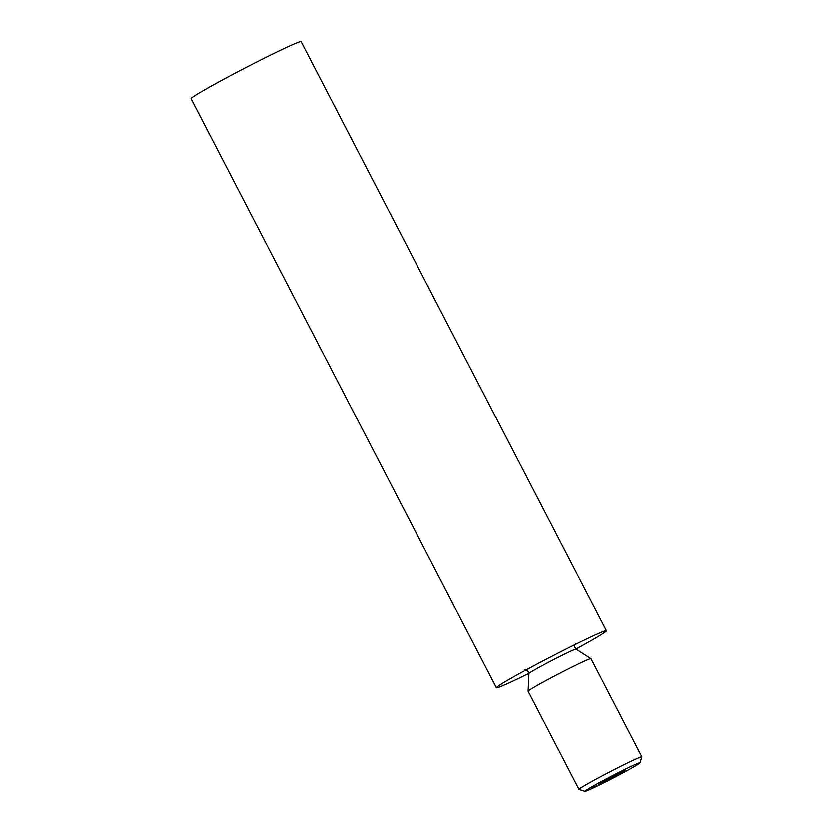 <?xml version="1.0" encoding="UTF-8"?>
<svg xmlns="http://www.w3.org/2000/svg" width="833" height="833" viewBox="0 0 833 833"><rect width="100%" height="100%" fill="white"/><g stroke="black" fill="none" stroke-linecap="round" stroke-linejoin="round"><path stroke-width="1.25" d="M619.627 774.263L623.115 772.441L619.606 774.232M618.378 774.982L616.816 775.762L618.367 774.961M612.64 777.949L616.482 776.012L612.64 777.949M608.08 780.261L610.745 778.699L608.038 780.177M606.611 780.927L605.05 781.718L606.601 780.917M602.436 783.051L603.363 782.624M604.008 782.197L604.925 781.791M591.805 788.382L594.356 786.987L591.805 788.382M591.118 787.789L591.524 788.58L592.253 788.247M593.492 787.508L592.742 787.872M622.303 772.108L624.885 770.723L622.272 772.056M624.136 771.025L624.865 770.671M619.211 773.67L621.803 772.285L619.19 773.607M621.043 772.587L621.782 772.233M618.565 773.878L615.597 775.419L618.565 773.878M606.455 780.125L607.434 779.407L606.434 780.063M603.425 781.541L604.269 781.208M603.03 781.729L600.603 783.082L603.092 781.75M639.307 763.507A30.988 1.218 152.6 0 0 640.025 762.851A30.988 1.218 152.6 0 0 611.953 775.981A30.988 1.218 152.6 0 0 585.047 791.35A30.988 1.218 152.6 0 0 610.173 779.626A30.988 1.218 152.6 0 0 639.307 763.507M610.152 778.126L607.195 779.667L610.152 778.126M610.808 777.918L615.243 775.596L610.776 777.866M614.567 775.867L615.243 775.596M596.834 785.758L595.97 786.165M594.96 786.873L594.116 787.216M599.406 784.426L598.74 784.759M598.865 784.696L599.802 784.29M601.822 783.301L599.448 784.571L601.874 783.322L601.468 782.541M602.072 783.082L601.416 783.405M601.52 783.353L602.457 782.937M611.953 778.251L610.037 779.219L611.953 778.251M623.303 772.503L624.24 772.087M624.875 771.639L625.781 771.212M585.047 791.35L579.091 789.465A35.413 1.385 -27.4 0 1 579.039 789.424A35.413 1.385 -27.4 0 1 609.839 771.899A35.413 1.385 -27.4 0 1 641.92 756.833A35.413 1.385 -27.4 0 1 641.92 756.895L640.025 762.851M575.457 643.93C574.114 645.044 574.322 646.772 576.103 649.105L591.003 658.632A35.413 1.385 152.6 0 0 591.003 658.632A35.413 1.385 152.6 0 0 558.953 673.72A35.413 1.385 152.6 0 0 528.143 691.213A35.413 1.385 152.6 0 0 528.143 691.255L579.039 789.424M575.957 649.011A61.975 2.426 152.6 0 0 605.029 632.143A61.975 2.426 152.6 0 0 606.466 630.727A61.975 2.426 152.6 0 0 600.135 632.778A61.975 2.426 152.6 0 0 550.332 657.091A61.975 2.426 152.6 0 0 501.758 683.778A61.975 2.426 152.6 0 0 496.426 687.766A61.975 2.426 152.6 0 0 528.955 673.376M606.466 630.727L301.119 41.65A61.975 2.426 152.6 0 0 244.985 68.014A61.975 2.426 152.6 0 0 191.08 98.69L496.426 687.766M603.571 781.489L605.81 780.354L603.55 781.469M609.943 778.282L609.017 778.668M607.538 779.459L608.475 779.084M618.315 773.982L617.43 774.44M615.941 775.211L616.878 774.836M596.501 786.008L595.876 786.217M594.46 786.987L595.085 786.81M604.539 781.937L603.831 782.302M602.78 782.843L603.488 782.562M610.839 778.772L612.099 778.22M612.047 778.178L610.839 778.793M615.702 776.314L614.254 777.043L615.66 776.231M625.406 771.379L624.688 771.733M623.646 772.285L624.354 772.014M576.103 649.105A26.562 1.041 152.6 0 0 552.06 660.423A26.562 1.041 152.6 0 0 528.955 673.543L528.143 691.213M591.034 658.653L641.92 756.833M528.955 673.543C530.225 671.825 524.592 668.961 525.092 670.044M603.415 781.604L603.009 780.823M609.975 778.251L609.569 777.46M607.528 779.521L607.122 778.73M614.962 775.71L614.556 774.919M612.932 776.731L612.526 775.95M618.378 774.003L617.971 773.211M615.931 775.273L615.525 774.482M593.544 787.529L593.138 786.737M596.605 785.915L596.199 785.123M594.356 787.133L593.95 786.352M599.458 784.457L599.052 783.666M602.113 783.103L601.707 782.322M604.581 781.958L604.175 781.177M602.769 782.895L602.363 782.104M625.448 771.41L625.042 770.619M623.636 772.337L623.23 771.556"/></g></svg>

